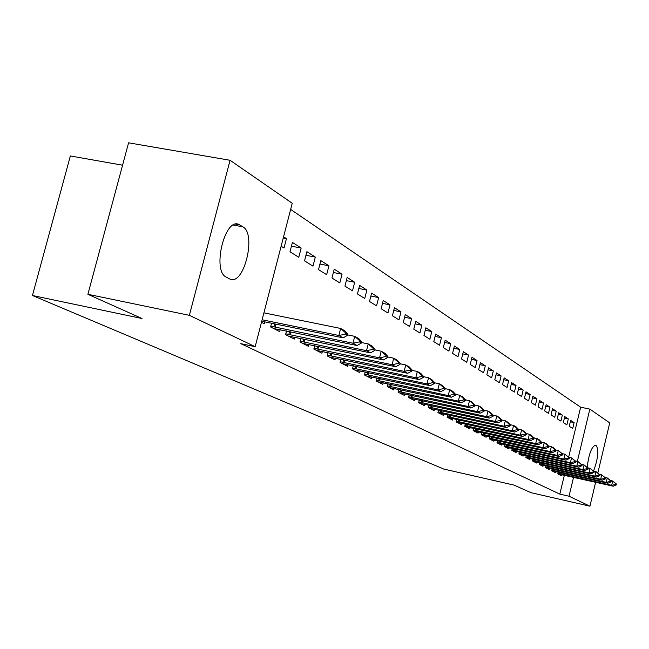 <?xml version="1.0" encoding="UTF-8"?>
<svg xmlns="http://www.w3.org/2000/svg" width="649" height="649" viewBox="0 0 649 649"><rect width="100%" height="100%" fill="white"/><g stroke="black" fill="none" stroke-linecap="round" stroke-linejoin="round"><path stroke-width="0.97" d="M568.686 457.115L580.636 407.199L290.638 209.4M580.636 407.199L589.836 409.121L609.727 422.888L597.883 472.772M122.572 165.203L70.352 155.955L32.45 295.498L443.843 469.089L513.984 485.087L530.947 492.68L589.941 506.188L569.027 496.225L573.546 477.323M32.45 295.498L142.001 318.521L87.899 294.297L128.583 142.812L230.071 160.279L292.228 203.267L255.171 346.688L189.362 315.333L230.071 160.279M564.752 416.601L563.316 422.613L566.877 424.835L568.313 418.881L564.752 416.601M552.169 469.008L551.739 470.793L555.406 472.667L555.666 471.58M552.502 408.765L551.017 414.922L554.773 417.275L556.242 411.158L552.502 408.765M539.562 462.477L539.116 464.335L542.97 466.306L543.245 465.179M539.603 400.514L538.078 406.834L542.029 409.308L543.546 403.037L539.603 400.514M526.29 455.598L525.82 457.529L529.884 459.614L530.16 458.445M525.998 391.818L524.424 398.308L528.602 400.912L530.16 394.478L525.998 391.818M512.288 448.337L511.801 450.357L516.085 452.548L516.377 451.347M511.639 382.634L510.017 389.303L514.422 392.053L516.028 385.441L511.639 382.634M497.507 440.671L496.988 442.78L501.523 445.1L501.823 443.859M496.453 372.924L494.781 379.779L499.446 382.691L501.101 375.901L496.453 372.924M481.874 432.559L481.331 434.773L486.125 437.223L486.442 435.933M480.374 362.637L478.646 369.687L483.586 372.777L485.298 365.793L480.374 362.637M465.317 423.959L464.741 426.288L469.827 428.884L470.152 427.545M463.313 351.726L461.52 358.986L466.769 362.264L468.537 355.076L463.313 351.726M447.745 414.841L447.145 417.283L452.531 420.041L452.88 418.646L448.061 417.753M445.173 340.133L443.324 347.613L448.897 351.101L450.739 343.686L445.173 340.133M429.07 405.138L428.429 407.702L434.165 410.639L434.522 409.195M425.866 327.786L423.943 335.501L429.889 339.216L431.788 331.574L425.866 327.786M409.17 394.795L408.497 397.504L414.614 400.636L414.987 399.127M405.26 314.603L403.264 322.577L409.616 326.544L411.588 318.651L405.26 314.603M387.94 383.762L387.226 386.626L393.756 389.968L394.146 388.394M383.226 300.511L381.15 308.754L387.948 313.005L389.992 304.843L383.226 300.511M365.233 371.942L364.47 374.984L371.463 378.562L371.877 376.915M359.611 285.406L357.445 293.94L364.738 298.499L366.872 290.054L359.611 285.406M340.887 359.27L340.076 362.499L347.572 366.336L348.01 364.608M334.227 269.181L331.972 278.023L339.816 282.923L342.039 274.178L334.227 269.181M314.724 345.641L313.848 349.081L321.92 353.21L322.383 351.401M306.888 251.69L304.527 260.866L312.98 266.155L315.309 257.077L306.888 251.69M286.525 330.949L285.584 334.624L294.289 339.078L294.784 337.172M283.564 236.78L286.452 238.621L284.019 248.048L281.122 246.239M261.474 322.285L264.451 323.81L264.97 321.799M255.171 346.688L240.828 343.654L559.827 494.124L564.346 475.263M271.59 323.153L270.609 326.958L279.662 331.59L280.173 329.635M292.407 242.434L289.989 251.788L298.783 257.28L301.16 248.032L292.407 242.434M300.893 338.437L299.984 341.991L308.364 346.282L308.843 344.416M320.817 260.606L318.513 269.611L326.65 274.697L328.921 265.79L320.817 260.606M328.045 352.585L327.201 355.912L334.981 359.895L335.428 358.126M347.15 277.439L344.944 286.128L352.496 290.849L354.678 282.258L347.15 277.439M353.275 365.72L352.488 368.851L359.724 372.558L360.154 370.871M371.626 293.097L369.508 301.485L376.542 305.874L378.635 297.575L371.626 293.097M376.785 377.953L376.039 380.906L382.796 384.362L383.202 382.748M394.43 307.683L392.394 315.787L398.965 319.892L400.977 311.861L394.43 307.683M398.737 389.368L398.04 392.158L404.351 395.387L404.741 393.846M415.733 321.304L413.778 329.148L419.919 332.986L421.85 325.214L415.733 321.304M419.278 400.052L418.621 402.688L424.543 405.714L424.908 404.238M435.674 334.057L433.792 341.658L439.543 345.252L441.409 337.723L435.674 334.057M438.554 410.063L437.929 412.569L443.494 415.409L443.843 413.989L438.943 413.089M454.381 346.022L452.564 353.389L457.967 356.772L459.776 349.47L454.381 346.022M456.661 419.473L456.077 421.85L461.309 424.527L461.642 423.164M471.969 357.266L470.209 364.422L475.303 367.602L477.039 360.511L471.969 357.266M473.713 428.324L473.162 430.587L478.094 433.11L478.41 431.804M488.535 367.861L486.831 374.806L491.626 377.807L493.313 370.92L488.535 367.861M489.8 436.672L489.273 438.838L493.93 441.215L494.238 439.949M504.159 377.848L502.504 384.606L507.039 387.437L508.67 380.736L504.159 377.848M505.003 444.557L504.5 446.626L508.905 448.873L509.197 447.656M518.916 387.291L517.318 393.862L521.609 396.547L523.191 390.025L518.916 387.291M519.378 452.012L518.9 453.992L523.078 456.125L523.362 454.949M532.894 396.231L531.344 402.623L535.401 405.163L536.942 398.819L532.894 396.231M533.007 459.078L532.553 460.977L536.512 463.005L536.788 461.861M546.134 404.7L544.633 410.931L548.486 413.34L549.979 407.15L546.134 404.7M545.947 465.787L545.509 467.604L549.265 469.527L549.533 468.424M558.708 412.74L557.24 418.816L560.906 421.104L562.35 415.068L558.708 412.74M558.237 472.156L557.816 473.9L561.393 475.733L561.653 474.662M570.649 420.374L569.23 426.304L572.71 428.486L574.122 422.596L570.649 420.374M587.191 467.288C588.781 454.243 591.507 446.877 595.376 445.173L596.512 445.847C598.865 450.925 597.883 459.314 593.559 471.02M577.359 461.366L589.836 409.121M595.628 482.264L589.941 506.188M87.899 294.297L189.362 315.333M559.827 494.124L569.027 496.225M226.217 277.107C211.85 270.925 224.83 217.164 238.897 224.449L242.921 226.842C256.688 233.981 243.983 285.795 230.054 279.151L226.217 277.107M283.248 238.029L286.452 238.621M291.433 246.198L301.16 248.032M305.955 255.308L315.309 257.077M319.933 264.07L328.921 265.79M333.383 272.515L342.039 274.178M346.339 280.644L354.678 282.258M358.824 288.489L366.872 290.054M370.879 296.058L378.635 297.575M382.504 303.375L389.992 304.843M393.74 310.433L400.977 311.861M404.595 317.264L411.588 318.651M415.092 323.867L421.85 325.214M425.249 330.26L431.788 331.574M435.081 336.45L441.409 337.723M444.606 342.445L450.739 343.686M453.829 348.262L459.776 349.47M462.778 353.9L468.537 355.076M471.45 359.368L477.039 360.511M479.871 364.681L485.298 365.793M488.048 369.833L493.313 370.92M495.99 374.838L501.101 375.901M503.705 379.706L508.67 380.736M511.201 384.443L516.028 385.441M518.494 389.043L523.191 390.025M525.585 393.521L530.16 394.478M532.488 397.886L536.942 398.819M539.214 402.129L543.546 403.037M545.76 406.266L549.979 407.15M552.137 410.29L556.242 411.158M558.351 414.216L562.35 415.068M564.411 418.053L568.313 418.881M570.317 421.785L574.122 422.596M347.556 335.314L347.856 334.146L345.722 332.961L345.43 334.13L347.556 335.314L343.143 337.845L261.742 321.239M262.123 319.762L338.843 335.492L340.628 328.459L344.911 330.86L347.856 334.146M263.916 312.85L340.628 328.459L345.722 332.961M343.143 337.845L338.843 335.492L345.43 334.13M361.444 343.037L361.736 341.893L359.684 340.749L359.4 341.901L361.444 343.037L357.08 345.503L273.748 328.564M270.811 326.179L352.959 343.24L354.703 336.344L358.808 338.648L361.736 341.893M347.661 334.908L354.703 336.344L359.684 340.749M357.08 345.503L352.959 343.24L359.4 341.901M374.781 350.46L375.065 349.34L373.102 348.237L372.818 349.365L374.781 350.46L370.474 352.861L288.505 336.117M285.787 333.837L366.515 350.687L368.218 343.921L372.169 346.136L375.065 349.34M361.566 342.558L368.218 343.921L373.102 348.237M370.474 352.861L366.515 350.687L372.818 349.365M387.607 357.599L387.883 356.496L385.993 355.441L385.717 356.544L387.607 357.599L383.356 359.935L302.694 343.378M300.187 341.212L379.543 357.842L381.206 351.206L385.011 353.34L387.883 356.496M374.919 349.908L381.206 351.206L385.993 355.441M383.356 359.935L379.543 357.842L385.717 356.544M399.946 364.462L400.214 363.383L398.397 362.361L398.129 363.448L399.946 364.462L395.744 366.742L316.363 350.371M314.043 348.31L392.077 364.722L393.708 358.216L397.366 360.268L400.214 363.383M387.761 356.982L393.708 358.216L398.397 362.361M395.744 366.742L392.077 364.722L398.129 363.448M411.831 371.074L412.091 370.011L410.338 369.03L410.071 370.1L411.831 371.074L407.677 373.297L329.53 357.104M327.396 355.149L404.149 371.35L405.739 364.965L409.268 366.936L412.091 370.011M400.117 363.789L405.739 364.965L410.338 369.03M407.677 373.297L404.149 371.35L410.071 370.1M423.278 377.442L423.537 376.404L421.85 375.455L421.59 376.501L423.278 377.442L419.181 379.608L342.234 363.602M340.263 361.736L415.774 377.742L417.339 371.463L420.73 373.37L423.537 376.404M412.01 370.352L417.339 371.463L421.85 375.455M419.181 379.608L415.774 377.742L421.59 376.501M434.319 383.583L434.57 382.561L432.94 381.653L432.688 382.675L434.319 383.583L430.271 385.701L354.492 369.873M352.675 368.097L426.985 383.9L428.518 377.734L431.788 379.568L434.57 382.561M423.473 376.671L428.518 377.734L432.94 381.653M430.271 385.701L426.985 383.9L432.688 382.675M444.971 389.514L445.214 388.508L443.648 387.623L443.397 388.637L444.971 389.514L440.971 391.582L366.32 375.925M364.657 374.23L437.799 389.838L439.3 383.778L442.464 385.555L445.214 388.508M434.522 382.772L439.3 383.778L443.648 387.623M440.971 391.582L437.799 389.838L443.397 388.637M455.249 395.233L455.501 394.243L453.976 393.391L453.732 394.389L455.249 395.233L451.306 397.253L377.75 381.774M376.233 380.16L448.24 395.574L449.708 389.619L452.767 391.331L455.501 394.243M445.182 388.654L449.708 389.619L453.976 393.391M451.306 397.253L448.24 395.574L453.732 394.389M465.187 400.757L465.43 399.784L463.962 398.965L463.719 399.946L465.187 400.757L461.285 402.737L388.8 387.429M387.412 385.887L458.324 401.106L459.768 395.257L462.721 396.912L465.43 399.784M455.468 394.341L459.768 395.257L463.962 398.965M461.285 402.737L458.324 401.106L463.719 399.946M474.792 406.104L475.027 405.146L473.608 404.351L473.372 405.317L474.792 406.104L470.939 408.034L399.484 392.896M398.218 391.42L468.075 406.461L469.487 400.701L472.342 402.307L475.027 405.146L478.889 405.974L481.647 407.523L484.308 410.33L482.937 409.56L482.702 410.509L484.081 411.271L484.308 410.33M465.414 399.841L469.487 400.701L473.608 404.351M470.939 408.034L468.075 406.461L473.372 405.317M484.081 411.271L480.268 413.162L409.827 398.186M408.683 396.782L477.502 411.644L478.889 405.974L482.937 409.56M480.268 413.162L477.502 411.644L482.702 410.509M493.07 416.269L493.289 415.344L491.966 414.606L491.739 415.53L493.07 416.269L489.297 418.118L419.846 403.313M418.8 401.966L486.62 416.65L487.983 411.077L490.66 412.569L493.289 415.344M484.259 410.273L487.983 411.077L491.966 414.606M489.297 418.118L486.62 416.65L491.739 415.53M501.766 421.112L501.993 420.203L500.704 419.481L500.476 420.398L501.766 421.112L498.043 422.929L429.541 408.278M428.608 406.988L495.455 421.501L496.793 416.009L499.381 417.461L501.993 420.203M493.191 415.238L496.793 416.009L500.704 419.481M498.043 422.929L495.455 421.501L500.476 420.398M510.195 425.801L510.414 424.908L509.173 424.211L508.954 425.111L510.195 425.801L506.52 427.577L443.827 413.989M438.107 411.855L504.005 426.198L505.32 420.795L507.826 422.199L510.414 424.908M501.839 420.041L505.32 420.795L509.173 424.211M506.52 427.577L504.005 426.198L508.954 425.111M518.364 430.352L518.583 429.468L517.375 428.786L517.156 429.679L518.364 430.352L514.73 432.088L452.888 418.654M447.315 416.577L512.296 430.749L513.586 425.428L516.02 426.791L518.583 429.468M510.219 424.706L513.586 425.428L517.375 428.786M514.73 432.088L512.296 430.749L517.156 429.679M526.29 434.757L526.501 433.889L525.325 433.232L525.114 434.1L526.29 434.757L522.696 436.461L456.904 422.272M456.247 421.152L520.328 435.163L521.601 429.922L523.962 431.244L526.501 433.889M518.348 429.216L521.601 429.922L525.325 433.232M522.696 436.461L520.328 435.163L525.114 434.1M533.973 439.032L534.184 438.172L533.048 437.54L532.837 438.399L533.973 439.032L530.42 440.703L465.495 426.669M464.919 425.59L528.124 439.446L529.373 434.278L531.661 435.56L534.184 438.172M526.225 433.597L529.373 434.278L533.048 437.54M530.42 440.703L528.124 439.446L532.837 438.399M541.436 443.186L541.639 442.334L540.536 441.718L540.333 442.569L541.436 443.186L537.916 444.825L473.827 430.936M473.332 429.898L535.693 443.6L536.918 438.513L539.141 439.754L541.639 442.334M533.867 437.848L536.918 438.513L540.536 441.718M537.916 444.825L535.693 443.6L540.333 442.569M548.673 447.21L548.876 446.374L547.805 445.782L547.602 446.617L548.673 447.21L545.201 448.824L481.923 435.073M481.501 434.092L543.035 447.632L544.243 442.618L546.401 443.827L548.876 446.374M541.282 441.969L544.243 442.618L547.805 445.782M545.201 448.824L543.035 447.632L547.602 446.617M555.714 451.128L555.909 450.301L554.871 449.725L554.668 450.544L555.714 451.128L552.275 452.71L489.792 439.097M489.435 438.156L550.174 451.55L551.358 446.609L553.459 447.786L555.909 450.301M548.494 445.977L551.358 446.609L554.871 449.725M552.275 452.71L550.174 451.55L554.668 450.544M562.545 454.933L562.74 454.122L561.734 453.554L561.539 454.365L562.545 454.933L559.146 456.482L497.442 443.016M497.158 442.107L557.102 455.363L558.278 450.487L562.74 454.122M555.487 449.871L558.278 450.487L561.734 453.554M559.146 456.482L557.102 455.363L561.539 454.365M569.197 458.632L569.384 457.829L568.402 457.277L568.208 458.08L569.197 458.632L565.831 460.157L504.89 446.82M504.662 445.952L563.843 459.062L564.995 454.251L569.384 457.829M562.294 453.659L564.995 454.251L568.402 457.277M565.831 460.157L563.843 459.062L568.208 458.08M575.663 462.226L575.85 461.439L574.892 460.904L574.698 461.69L575.663 462.226L572.329 463.727L512.126 450.528M511.956 449.7L570.398 462.664L571.534 457.918L575.85 461.439M568.913 457.342L571.534 457.918L574.892 460.904M572.329 463.727L570.398 462.664L574.698 461.69M581.95 465.722L582.137 464.944L581.204 464.424L581.017 465.203L581.95 465.722L578.657 467.199L519.176 454.13M519.062 453.335L576.774 466.169L577.894 461.48L582.137 464.944M575.347 460.92L577.894 461.48L581.204 464.424M578.657 467.199L576.774 466.169L581.017 465.203M588.067 469.13L588.254 468.359L587.345 467.856L587.158 468.627L588.067 469.13L584.814 470.582L526.039 457.642M525.974 456.88L582.98 469.576L584.084 464.952L588.254 468.359M581.601 464.408L584.084 464.952L587.345 467.856M584.814 470.582L582.98 469.576L587.158 468.627M594.03 472.448L594.208 471.685L593.324 471.198L593.145 471.953L594.03 472.448L590.801 473.867L532.715 461.058M532.707 460.328L589.024 472.894L590.111 468.335L594.208 471.685M587.702 467.799L590.111 468.335L593.324 471.198M590.801 473.867L589.024 472.894L593.145 471.953M599.838 475.676L600.017 474.93L599.149 474.443L598.978 475.198L599.838 475.676L596.642 477.08L539.23 464.392M539.27 463.694L594.906 476.123L595.977 471.62L600.017 474.93M593.632 471.101L595.977 471.62L599.149 474.443M596.642 477.08L594.906 476.123L598.978 475.198M605.493 478.824L605.671 478.086L604.827 477.615L604.649 478.354L605.493 478.824L602.329 480.203L545.574 467.637M545.663 466.972L600.641 479.27L601.696 474.825L605.671 478.086M599.416 474.322L601.696 474.825L604.827 477.615M602.329 480.203L600.641 479.27L604.649 478.354M611.001 481.891L611.18 481.16L610.36 480.706L610.19 481.436L611.001 481.891L607.878 483.245L551.764 470.809M551.893 470.16L606.231 482.345L607.269 477.956L611.18 481.16M605.046 477.461L607.269 477.956L610.36 480.706M607.878 483.245L606.231 482.345L610.19 481.436M616.38 484.884L616.55 484.162L615.755 483.716L615.585 484.438L616.38 484.884L613.281 486.215L557.824 473.9M557.97 473.275L611.674 485.33L612.697 480.998L616.55 484.162M610.539 480.52L612.697 480.998L615.755 483.716M613.281 486.215L611.674 485.33L615.585 484.438M239.838 224.927L235.676 224.156M242.921 226.842L233.299 225.049M596.512 445.847L594.265 445.368M595.555 445.263L594.898 445.117M275.046 327.185L275.857 324.029M273.919 326.934L274.722 323.802M289.892 334.819L290.671 331.801M288.789 334.576L289.559 331.574M304.178 342.169L304.916 339.273M303.091 341.926L303.821 339.046M317.929 349.243L318.635 346.461M316.858 349L317.564 346.233M331.168 356.05L331.85 353.381M330.122 355.814L330.795 353.161M343.938 362.621L344.587 360.049M342.907 362.385L343.556 359.83M356.26 368.957L356.877 366.482M355.238 368.721L355.863 366.263M368.145 375.065L368.746 372.688M367.147 374.838L367.74 372.477M379.633 380.971L380.2 378.683M378.643 380.744L379.219 378.472M390.722 386.682L391.282 384.468M389.757 386.455L390.309 384.265M401.455 392.199L401.991 390.065M400.506 391.98L401.033 389.862M411.839 397.537L412.35 395.476M410.898 397.326L411.409 395.273M421.891 402.704L422.385 400.717M420.966 402.494L421.452 400.514M431.626 407.71L432.096 405.787M430.709 407.499L431.187 405.593M441.052 412.561L441.515 410.703M440.16 412.358L440.614 410.509M450.203 417.266L450.641 415.465M449.311 417.064L449.757 415.271M459.07 421.826L459.5 420.09M458.194 421.623L458.624 419.895M467.678 426.255L468.091 424.568M466.818 426.052L467.223 424.381M476.033 430.555L476.431 428.916M475.182 430.352L475.579 428.729M484.146 434.725L484.535 433.143M483.31 434.53L483.692 432.956M492.031 438.781L492.413 437.239M491.204 438.586L491.577 437.061M499.698 442.723L500.063 441.231M498.886 442.537L499.243 441.052M507.153 446.561L507.51 445.109M506.35 446.366L506.699 444.93M514.406 450.284L514.746 448.881M513.61 450.098L513.951 448.702M521.463 453.919L521.796 452.548M520.676 453.732L521.009 452.369M528.335 457.448L528.651 456.117M527.556 457.269L527.872 455.947M535.019 460.887L535.336 459.597M534.257 460.709L534.565 459.427M541.542 464.246L541.842 462.98M540.779 464.067L541.088 462.818M547.894 467.507L548.186 466.282M547.148 467.337L547.44 466.12M554.084 470.695L554.368 469.503M553.346 470.517L553.629 469.332M560.128 473.802L560.403 472.634M559.389 473.632L559.673 472.472M238.897 224.449L236.723 224.051"/></g></svg>
